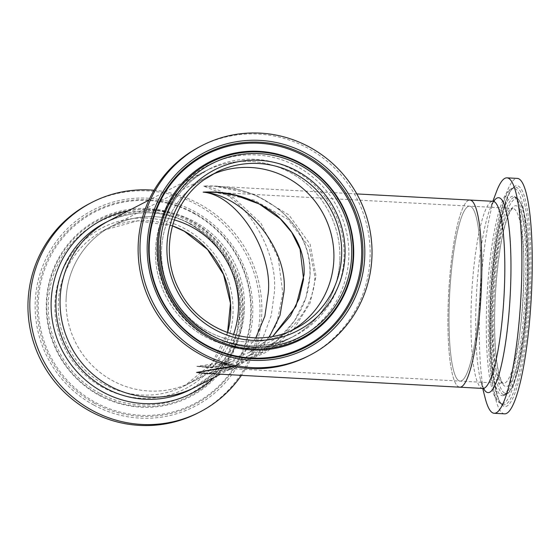 <?xml version="1.0" encoding="UTF-8"?>
<svg xmlns="http://www.w3.org/2000/svg" width="559" height="559" viewBox="0 0 559 559"><rect width="100%" height="100%" fill="white"/><g stroke="black" fill="none" stroke-linecap="round" stroke-linejoin="round"><path stroke-width="0.42" stroke-dasharray="2.79 2.1" d="M205.272 367.291L503.324 383.46A87.616 15.142 93.1 0 1 503.31 383.46L503.331 383.453C503.973 383.949 500.55 383.579 497.545 366.697C494.701 348.935 493.932 325.869 495.239 297.514C497.272 261.878 501.374 235.185 507.537 217.444C511.702 207.109 513.043 208.786 512.848 208.479L512.813 208.479A87.616 15.142 93.1 0 1 512.813 208.479A87.616 15.142 93.1 0 1 513.826 208.738A87.616 15.142 93.1 0 1 523 299.743A87.616 15.142 93.1 0 1 503.324 383.46A87.616 15.142 93.1 0 1 502.282 383.194A87.616 15.142 93.1 0 1 493.101 292.147A87.616 15.142 93.1 0 1 512.799 208.479L469.602 206.131A87.616 15.142 93.1 0 1 470.629 206.397A87.616 15.142 93.1 0 1 479.804 297.444A87.616 15.142 93.1 0 1 460.113 381.112A87.616 15.142 93.1 0 1 459.086 380.854A87.616 15.142 93.1 0 1 449.904 289.8A87.616 15.142 93.1 0 1 469.602 206.131A87.616 15.142 93.1 0 1 480.377 285.614A87.616 15.142 93.1 0 1 460.113 381.112A87.616 15.142 93.1 0 1 449.331 301.636A87.616 15.142 93.1 0 1 469.602 206.131L214.761 192.317L253.989 200.066L287.962 219.373L309.078 246.987L314.927 276.642C314.507 298.869 302.531 319.657 279.004 339.013C253.52 356.894 226.115 366.019 196.789 366.39L205.272 367.291L223.048 366.236L240.608 360.779L256.49 350.814L269.326 336.958M66.102 299.212A87.616 85.862 62.7 0 0 192.464 381.748A87.616 85.862 62.7 0 0 233.487 334.575A87.616 85.862 -117.3 0 1 192.464 381.748A87.616 85.862 -117.3 0 1 112.415 380.581A87.616 85.862 -117.3 0 1 66.039 302.629A87.616 85.862 -117.3 0 1 112.086 226.025A87.616 85.862 62.7 0 0 66.102 299.212M255.819 337.846L244.821 351.877L231.286 361.708L213.894 367.109L196.789 366.39L222.768 362.511L249.021 352.554L272.778 336.371M216.487 172.158A87.616 85.862 62.7 0 0 215.292 172.759A87.616 85.862 62.7 0 0 203.937 179.816A87.616 85.862 62.7 0 0 182.541 295.942A87.616 85.862 62.7 0 0 295.662 328.475L287.885 332.493A87.616 85.862 62.7 0 1 174.764 299.959A87.616 85.862 62.7 0 1 196.153 183.834A87.616 85.862 62.7 0 1 207.508 176.777A87.616 85.862 62.7 0 1 211.456 174.869A87.616 85.862 62.7 0 0 207.508 176.777A87.616 85.862 62.7 0 0 161.523 249.964A87.616 85.862 62.7 0 0 287.885 332.493A87.616 85.862 62.7 0 0 291.728 330.383A87.616 85.862 62.7 0 1 287.885 332.493L249.097 352.512M459.784 387.191A93.709 16.197 93.1 0 1 448.255 302.195A93.709 16.197 93.1 0 1 469.93 200.059A93.709 16.197 93.1 0 0 448.87 289.534A93.709 16.197 93.1 0 0 458.687 386.912M204.943 373.37L233.774 368.919L259.572 351.646L276.635 324.262L282.805 293.223L278.242 257.944L260.962 223.244L233.648 197.76L203.399 186.084L215.089 186.238L254.666 194.399L288.912 214.929L310.168 244.395L316.003 276.083L310.126 302.992L293.405 329.712L266.671 352.016L233.823 366.536M339.858 259.635A93.709 91.823 62.7 0 0 204.72 171.368A93.709 91.823 62.7 0 0 155.535 249.635A93.709 91.823 62.7 0 0 290.673 337.902A93.709 91.823 62.7 0 0 339.858 259.635M232.013 366.166L251.892 357.921L276.062 341.57L294.628 320.67L305.969 297.647L310.056 275.014C311.307 251.222 301.364 229.672 280.234 210.373C257.119 192.771 231.503 184.68 203.399 186.084C240.293 188.963 279.248 248.035 274.238 293.503L271.22 315.569L263.317 336.811L250.572 354.706L234.039 367.137L207.689 373.524M244.437 308.882A93.709 91.823 62.7 0 0 109.298 220.616A93.709 91.823 -117.3 0 1 194.902 221.867A93.709 91.823 -117.3 0 1 244.5 305.228A93.709 91.823 -117.3 0 1 195.252 387.156A93.709 91.823 62.7 0 0 244.437 308.882M174.303 219.911A87.616 85.862 62.7 0 0 112.086 226.025A87.616 85.862 -117.3 0 1 174.303 219.911M485.191 398.162A117.886 20.376 93.1 0 1 480.251 294.46A117.886 20.376 93.1 0 1 496.378 191.898M504.553 413.842A117.886 20.376 93.1 0 1 503.17 413.485A117.886 20.376 93.1 0 1 490.823 290.98A117.886 20.376 93.1 0 1 517.32 178.405M154.046 190.263A117.886 115.524 -117.3 0 1 199.472 204.021A117.886 115.524 -117.3 0 1 241.418 375.348M89.901 203.413A117.886 115.524 -117.3 0 1 197.607 204.985A117.886 115.524 -117.3 0 1 259.998 309.861A117.886 115.524 -117.3 0 1 198.047 412.926M302.824 330.355A93.709 91.823 62.7 0 0 325.701 206.166A93.709 91.823 62.7 0 0 204.72 171.368A93.709 91.823 62.7 0 0 192.576 178.915A93.709 91.823 62.7 0 0 169.691 303.104A93.709 91.823 62.7 0 0 290.673 337.902A93.709 91.823 62.7 0 0 302.824 330.355M308.205 356.069A117.886 115.524 62.7 0 0 323.486 346.573A117.886 115.524 62.7 0 0 352.268 190.333A117.886 115.524 62.7 0 0 200.066 146.556M504.973 386.255A90.53 15.645 93.1 0 1 495.686 289.073A90.53 15.645 93.1 0 1 516.9 205.992A90.53 15.645 93.1 0 1 526.187 303.174A90.53 15.645 93.1 0 1 504.973 386.255M482.801 388.442A93.709 16.197 93.1 0 1 481.704 388.163A93.709 16.197 93.1 0 1 471.887 290.785A93.709 16.197 93.1 0 1 492.947 201.303M483.619 388.61A97.587 16.868 93.1 0 1 480.579 380.106A97.587 16.868 93.1 0 1 476.485 294.258A97.587 16.868 93.1 0 1 489.838 209.352A97.587 16.868 93.1 0 1 493.779 201.226M503.652 406.211A110.584 19.111 93.1 0 1 492.311 287.515A110.584 19.111 93.1 0 1 518.221 186.035A110.584 19.111 93.1 0 1 529.562 304.732A110.584 19.111 93.1 0 1 503.652 406.211M502.639 404.43A108.851 18.81 93.1 0 1 502.534 404.374A108.851 18.81 93.1 0 1 491.026 295.04A108.851 18.81 93.1 0 1 514.287 187.6A108.851 18.81 93.1 0 1 516.977 187.698A108.851 18.81 93.1 0 1 528.143 304.536A108.851 18.81 93.1 0 1 502.639 404.43M514.909 188.453A107.985 18.664 93.1 0 1 525.991 304.362A107.985 18.664 93.1 0 1 500.689 403.451A107.985 18.664 93.1 0 1 500.619 403.423A107.985 18.664 93.1 0 1 500.578 403.402A107.985 18.664 93.1 0 1 489.167 294.942A107.985 18.664 93.1 0 1 512.247 188.355A107.985 18.664 93.1 0 1 512.282 188.341A107.985 18.664 93.1 0 1 514.909 188.453M514.378 196.53A99.865 17.259 93.1 0 1 514.441 196.565A99.865 17.259 93.1 0 1 514.476 196.579A99.865 17.259 93.1 0 1 525.034 296.885A99.865 17.259 93.1 0 1 503.694 395.465A99.865 17.259 93.1 0 1 503.659 395.479A99.865 17.259 93.1 0 1 501.22 395.374A99.865 17.259 93.1 0 1 490.977 288.178A99.865 17.259 93.1 0 1 514.378 196.53M503.289 394.619A98.999 17.112 93.1 0 1 493.129 288.353A98.999 17.112 93.1 0 1 516.327 197.502A98.999 17.112 93.1 0 1 516.425 197.551A98.999 17.112 93.1 0 1 526.892 296.99A98.999 17.112 93.1 0 1 505.734 394.71A98.999 17.112 93.1 0 1 503.289 394.619M504.532 392.956A97.266 16.812 93.1 0 1 494.547 288.549A97.266 16.812 93.1 0 1 517.341 199.29A97.266 16.812 93.1 0 1 527.319 303.698A97.266 16.812 93.1 0 1 504.532 392.956M227.576 332.661A87.616 85.862 -117.3 0 1 184.68 385.759A87.616 85.862 -117.3 0 1 182.29 386.947A87.616 85.862 -117.3 0 1 104.631 384.599A87.616 85.862 -117.3 0 1 58.276 308.002A87.616 85.862 -117.3 0 1 101.955 231.307A87.616 85.862 -117.3 0 1 104.309 230.042A87.616 85.862 -117.3 0 1 172.438 225.836M102.786 387.415A90.53 88.713 -117.3 0 1 64.963 265.183A90.53 88.713 -117.3 0 1 185.162 228.924A90.53 88.713 -117.3 0 1 222.985 351.164A90.53 88.713 -117.3 0 1 102.786 387.415M105.148 222.762A93.709 91.823 -117.3 0 1 190.759 224.005A93.709 91.823 -117.3 0 1 240.349 307.373A93.709 91.823 -117.3 0 1 191.108 389.295L211.414 374.942L227.066 355.524L236.925 332.458L240.258 307.436L236.806 282.302L226.821 258.915L211.036 239L190.626 224.026C162.075 209.45 133.587 209.031 105.148 222.762M127.899 211.016A97.587 95.631 -117.3 0 1 191.541 221.112A97.587 95.631 -117.3 0 1 213.859 377.549M93.667 404.961A110.584 108.362 -117.3 0 1 47.466 255.659A110.584 108.362 -117.3 0 1 194.28 211.379A110.584 108.362 -117.3 0 1 240.482 360.681A110.584 108.362 -117.3 0 1 93.667 404.961M94.66 403.339A108.851 106.664 -117.3 0 1 49.178 256.378A108.851 106.664 -117.3 0 1 193.694 212.79A108.851 106.664 -117.3 0 1 239.175 359.751A108.851 106.664 -117.3 0 1 94.66 403.339M193.666 213.363A107.985 105.812 -117.3 0 1 238.777 359.157A107.985 105.812 -117.3 0 1 95.414 402.396A107.985 105.812 -117.3 0 1 50.303 256.602A107.985 105.812 -117.3 0 1 193.666 213.363M189.969 220.463A99.865 97.86 -117.3 0 1 231.692 355.3A99.865 97.86 -117.3 0 1 99.104 395.297A99.865 97.86 -117.3 0 1 57.381 260.459A99.865 97.86 -117.3 0 1 189.969 220.463M99.139 394.724A98.999 97.014 -117.3 0 1 57.78 261.053A98.999 97.014 -117.3 0 1 189.215 221.413A98.999 97.014 -117.3 0 1 230.574 355.077A98.999 97.014 -117.3 0 1 99.139 394.724M99.726 393.312A97.266 95.316 -117.3 0 1 59.086 261.982A97.266 95.316 -117.3 0 1 188.222 223.034A97.266 95.316 -117.3 0 1 228.862 354.357A97.266 95.316 -117.3 0 1 99.726 393.312M295.662 328.475A87.616 85.862 62.7 0 0 296.85 327.853M306.968 328.217A93.709 91.823 62.7 0 0 329.845 204.021A93.709 91.823 62.7 0 0 208.863 169.223A93.709 91.823 62.7 0 0 196.719 176.77A93.709 91.823 62.7 0 0 173.842 300.966A93.709 91.823 62.7 0 0 294.824 335.763A93.709 91.823 62.7 0 0 306.968 328.217M195.419 173.129A97.587 95.631 62.7 0 0 175.826 308.778A97.587 95.631 62.7 0 0 310.238 330.844A97.587 95.631 62.7 0 0 329.824 195.196A97.587 95.631 62.7 0 0 195.419 173.129M231.244 361.729L184.68 385.759M356.803 193.924L215.089 186.238M251.892 357.921L294.824 335.763C251.913 359.367 192.212 339.669 170.348 294.544C149.001 255.086 160.943 202.044 196.754 176.756L208.863 169.223L148.869 200.192M234.039 367.137L220.337 374.209M234.102 367.102C219.96 373.733 213.161 373.489 204.818 373.363M251.753 357.991C268.62 349.71 283.043 337.056 295.005 320.027C303.174 307.946 308.065 294.355 309.679 279.255C310.643 267.23 309.141 255.945 305.179 245.401C299.973 232.23 292.553 221.413 282.91 212.958C269.291 201.128 254.059 193.295 237.205 189.445L214.852 186.224M215.292 172.759L104.309 230.042M205.195 367.291L211.288 367.27C218.059 366.886 224.725 365.034 231.286 361.708M272.736 336.378L249.021 352.554M484.108 388.868C484.325 390.489 483.151 387.569 480.579 380.106L482.71 388.435M494.296 201.023C494.687 199.43 493.199 202.211 489.838 209.352L492.856 201.303M500.578 403.402L502.534 404.374C496.979 407.77 487.189 352.009 491.99 293.133C493.904 235.472 509.347 183.778 514.287 187.6L512.247 188.355M514.441 196.565L515.922 198.62C519.632 204.077 522.204 221.678 523.643 251.417C524.419 282.141 522.735 312.649 518.591 342.94C513.868 372.119 509.466 388.994 505.371 393.564L503.659 395.479M514.476 196.579L516.425 197.551C527.78 205.181 529.778 248.462 527.738 297.234L524.09 337.007C522.274 350.654 520.094 362.267 517.564 371.861C512.945 388.4 509.319 393.466 505.734 394.71L503.694 395.465M500.619 403.423C495.77 400.95 492.828 395.136 489.677 378.17C486.267 356.369 485.415 328.58 487.134 294.803C489.069 261.291 492.884 233.9 498.579 212.616C503.589 195.804 507.16 190.284 512.282 188.341M227.541 332.647L211.609 363.79L184.68 385.766L182.29 386.947M172.431 225.871L137.814 220.826L104.302 230.042L101.955 231.307"/><path stroke-width="0.84" d="M269.326 336.958L279.982 315.43L283.881 292.664C289.213 250.159 244.828 194.867 203.183 192.135C237.1 195.126 272.883 250.691 268.25 293.175L264.854 316.184L255.819 337.846M233.487 334.575A87.616 85.862 62.7 0 0 238.448 308.561A87.616 85.862 62.7 0 0 174.303 219.911A87.616 85.862 -117.3 0 1 192.135 227.192A87.616 85.862 -117.3 0 1 233.487 334.575M272.778 336.371L295.963 306.318L304.068 274.693C305.242 252.437 295.83 232.348 275.839 214.418C253.975 198.096 229.756 190.668 203.183 192.135L214.761 192.317M291.728 330.383A87.616 85.862 62.7 0 0 333.87 259.306A87.616 85.862 62.7 0 0 211.456 174.869A87.616 85.862 62.7 0 1 321.781 211.232A87.616 85.862 62.7 0 1 299.24 325.436A87.616 85.862 62.7 0 1 291.728 330.383M207.689 373.524L196.572 372.441L204.818 373.363L459.784 387.191A93.709 16.197 93.1 0 0 480.845 297.709A93.709 16.197 93.1 0 0 471.027 200.339A93.709 16.197 93.1 0 0 469.93 200.059A93.709 16.197 93.1 0 1 481.46 285.055A93.709 16.197 93.1 0 1 459.784 387.191A93.709 16.197 93.1 0 1 458.687 386.912M148.869 200.192L109.298 220.616A93.709 91.823 62.7 0 0 60.113 298.89A93.709 91.823 62.7 0 0 195.252 387.156A93.709 91.823 -117.3 0 1 109.641 385.906A93.709 91.823 -117.3 0 1 60.051 302.545A93.709 91.823 -117.3 0 1 109.298 220.616L105.148 222.762A93.709 91.823 -117.3 0 0 55.907 304.683A93.709 91.823 -117.3 0 0 105.497 388.051A93.709 91.823 -117.3 0 0 191.108 389.295L220.337 374.209M233.823 366.536L196.572 372.441L232.013 366.166M492.856 201.303L496.378 191.898A117.886 20.376 93.1 0 1 506.978 177.846A117.886 20.376 93.1 0 1 508.362 178.202A117.886 20.376 93.1 0 1 520.709 300.707A117.886 20.376 93.1 0 1 494.212 413.276A117.886 20.376 93.1 0 1 492.828 412.926A117.886 20.376 93.1 0 1 485.191 398.162L482.71 388.435M506.978 177.846L517.32 178.405A117.886 20.376 93.1 0 1 518.703 178.761A117.886 20.376 93.1 0 1 531.05 301.266A117.886 20.376 93.1 0 1 504.553 413.842L494.212 413.276M241.418 375.348A117.886 115.524 -117.3 0 1 199.905 411.969A117.886 115.524 -117.3 0 1 92.207 410.397A117.886 115.524 -117.3 0 1 29.816 305.521A117.886 115.524 -117.3 0 1 91.767 202.449A117.886 115.524 -117.3 0 1 154.046 190.263M199.905 411.969L198.047 412.926A117.886 115.524 -117.3 0 1 90.341 411.361A117.886 115.524 -117.3 0 1 27.95 306.479A117.886 115.524 -117.3 0 1 89.901 203.413L91.767 202.449M201.925 145.592L200.066 146.556A117.886 115.524 62.7 0 0 184.784 156.052A117.886 115.524 62.7 0 0 156.003 312.292A117.886 115.524 62.7 0 0 308.205 356.069L310.07 355.105A117.886 115.524 62.7 0 0 325.345 345.616A117.886 115.524 62.7 0 0 354.133 189.368A117.886 115.524 62.7 0 0 201.925 145.592A117.886 115.524 62.7 0 0 186.65 155.088A117.886 115.524 62.7 0 0 157.862 311.328A117.886 115.524 62.7 0 0 310.07 355.105M356.803 193.924L492.947 201.303A93.709 16.197 93.1 0 1 494.044 201.582A93.709 16.197 93.1 0 1 503.862 298.96A93.709 16.197 93.1 0 1 482.801 388.442L484.045 388.805M493.779 201.226A97.587 16.868 93.1 0 1 499.76 198.012A97.587 16.868 93.1 0 1 509.766 302.768A97.587 16.868 93.1 0 1 486.903 392.32A97.587 16.868 93.1 0 1 483.619 388.61M172.438 225.836A87.616 85.862 -117.3 0 1 184.351 231.209A87.616 85.862 -117.3 0 1 227.576 332.661M213.859 377.549A97.587 95.631 -117.3 0 1 102.744 391.957A97.587 95.631 -117.3 0 1 52.029 291.442A97.587 95.631 -117.3 0 1 127.899 211.016M296.85 327.853A87.616 85.862 62.7 0 0 298.017 327.218A87.616 85.862 62.7 0 0 307.024 321.418A87.616 85.862 62.7 0 0 329.118 206.46A87.616 85.862 62.7 0 0 217.682 171.571A87.616 85.862 62.7 0 0 216.487 172.158M309.253 323.507A90.53 88.713 62.7 0 0 327.427 197.662A90.53 88.713 62.7 0 0 202.742 177.189A90.53 88.713 62.7 0 0 184.568 303.034A90.53 88.713 62.7 0 0 309.253 323.507M321.048 339.704A110.584 108.362 62.7 0 0 343.247 186A110.584 108.362 62.7 0 0 190.947 160.992A110.584 108.362 62.7 0 0 168.748 314.703A110.584 108.362 62.7 0 0 321.048 339.704M319.825 338.412A108.851 106.664 62.7 0 0 341.682 187.111A108.851 106.664 62.7 0 0 191.765 162.494A108.851 106.664 62.7 0 0 169.908 313.802A108.851 106.664 62.7 0 0 319.825 338.412M191.912 163.382A107.985 105.812 62.7 0 0 170.229 313.48A107.985 105.812 62.7 0 0 318.958 337.902A107.985 105.812 62.7 0 0 340.634 187.803A107.985 105.812 62.7 0 0 191.912 163.382M196.684 169.943A99.865 97.86 62.7 0 0 176.637 308.757A99.865 97.86 62.7 0 0 314.179 331.34A99.865 97.86 62.7 0 0 334.233 192.527A99.865 97.86 62.7 0 0 196.684 169.943M314.032 330.453A98.999 97.014 62.7 0 0 333.912 192.841A98.999 97.014 62.7 0 0 197.558 170.453A98.999 97.014 62.7 0 0 177.678 308.065A98.999 97.014 62.7 0 0 314.032 330.453M313.215 328.951A97.266 95.316 62.7 0 0 332.745 193.742A97.266 95.316 62.7 0 0 198.78 171.753A97.266 95.316 62.7 0 0 179.25 306.954A97.266 95.316 62.7 0 0 313.215 328.951M214.621 192.31L220.574 192.771L235.828 195.377L259.278 204.028L280.206 218.744L291.686 232.313L300.064 249.181L303.572 279.172L299.149 298.527L290.463 315.856L272.736 336.378M492.947 201.303L494.296 201.023M459.784 387.191L482.801 388.442M172.431 225.871L184.281 231.223L207.522 249.503L223.53 274.49L230.469 303.306L227.541 332.647M217.682 171.571L203.951 179.802C170.439 203.476 159.287 253.087 179.229 289.96C199.668 332.137 255.505 350.57 295.669 328.475L298.017 327.218"/></g></svg>
